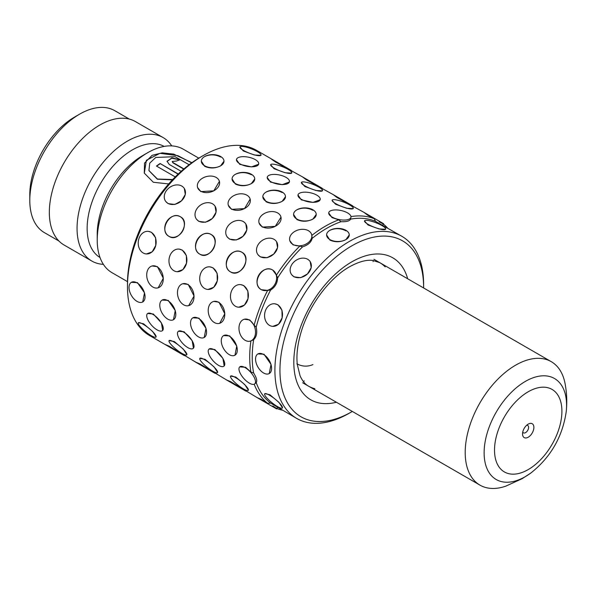 <?xml version="1.0" encoding="UTF-8"?>
<svg xmlns="http://www.w3.org/2000/svg" width="596" height="596" viewBox="0 0 596 596"><rect width="100%" height="100%" fill="white"/><g stroke="black" fill="none" stroke-linecap="round" stroke-linejoin="round"><path stroke-width="0.89" d="M528.212 424.121L528.212 424.121A8.024 4.634 120 0 0 522.543 433.948A8.024 4.634 120 0 0 528.212 437.218A8.024 4.634 120 0 0 533.882 427.399A8.024 4.634 120 0 0 528.212 424.121M522.752 432.048A4.276 2.466 120 0 0 523.43 432.845A4.276 2.466 120 0 0 525.568 432.636A4.276 2.466 120 0 0 528.361 428.867A4.276 2.466 120 0 0 527.706 425.44A4.276 2.466 120 0 0 526.678 425.253M566.2 411.858C567.221 402.389 566.848 392.965 565.068 383.586A71.289 41.161 120 0 0 551.255 361.66A71.289 41.161 120 0 0 515.615 365.184A71.289 41.161 120 0 0 469.037 428.01A71.289 41.161 120 0 0 479.966 485.129A71.289 41.161 120 0 0 505.87 486.127L522.282 478.61L530.917 472.971A58.304 33.659 -60 0 1 525.352 476.621A58.304 33.659 -60 0 1 484.123 452.818A58.304 33.659 -60 0 1 525.352 381.41A58.304 33.659 -60 0 1 566.2 411.858C562.46 436.861 550.697 457.236 530.917 472.971M172.721 179.53L157.448 179.038L148.925 170.53L149.745 163.118L155.787 157.448L175.038 156.688L189.126 164.742M178.264 173.995L160.101 163.513A71.289 41.161 -60 0 0 156.435 166.038L175.269 176.908M191.912 162.686L173.697 154.111L162.261 152.844L152.099 155.318L144.552 163.066L144.277 173.101L153.321 182.264L168.705 183.933M127.484 281.632L111.988 272.677A71.289 41.161 -60 0 1 97.222 240.046A71.289 41.161 -60 0 1 147.629 152.732L147.629 152.732A71.289 41.161 -60 0 1 183.27 149.201L198.773 158.156M97.222 240.046L97.222 234.228A64.159 37.041 -60 0 1 142.586 155.645L147.629 152.732L142.586 155.645M100.009 257.524A64.159 37.041 -60 0 1 90.711 205.978A64.159 37.041 -60 0 1 132.506 149.827A64.159 37.041 -60 0 1 164.161 146.407M103.361 264.341A71.289 41.161 -60 0 1 91.821 261.041A71.289 41.161 -60 0 1 80.892 203.914A71.289 41.161 -60 0 1 127.469 141.096A71.289 41.161 -60 0 1 163.11 137.564A71.289 41.161 -60 0 1 171.737 145.908M91.821 261.041L64.1 245.03A71.289 41.161 -60 0 1 53.171 187.904A71.289 41.161 -60 0 1 99.741 125.086A71.289 41.161 -60 0 1 135.389 121.554L163.11 137.564M183.948 168.899L172.989 162.566L172.222 161.501L176.639 160.98A71.289 41.161 -60 0 1 180.253 159.721L171.864 157.925L167.022 161.278L169.309 164.481L181.162 171.32M29.8 200.39L29.8 194.572A63.265 36.527 -60 0 1 74.537 117.084L79.581 114.171A70.395 40.647 120 0 0 29.8 200.39A70.395 40.647 120 0 0 44.38 232.619L58.922 241.015M74.537 117.084L79.581 114.171A70.395 40.647 120 0 1 114.775 110.685L129.325 119.088M183.732 169.085L172.967 162.872L172.229 161.658M179.813 159.855L171.775 158.238L167.014 161.419M191.659 162.864L177.839 155.653L159.907 153.336L146.37 160.287L144.314 173.198M178.085 174.166L160.101 163.513M156.666 166.165A70.931 40.953 -60 0 1 160.115 163.796M172.408 179.865L157.351 179.21L148.955 170.635M245.813 223.954L246.811 229.981L243.041 236.269L236.314 239.972L229.624 239.145L227.262 236.992M215.059 206.201L216.065 212.228L212.295 218.523L205.568 222.219L198.87 221.392L196.516 219.239M184.313 188.448L185.311 194.475L181.542 200.77L174.814 204.465L168.124 203.638L165.762 201.485M210.008 266.881L213.048 267.842L217.108 273.221L217.272 280.895L213.711 287.317L207.989 289.462M179.254 249.128L182.302 250.096L186.362 255.468L186.526 263.141L182.957 269.563L177.243 271.709M148.508 231.375L151.548 232.343L155.608 237.715L155.779 245.388L152.211 251.81L146.489 253.956M192.873 317.832L198.967 318.145L206.007 328.336L204.212 337.463A11.331 6.541 -120 0 0 205.948 328.381A11.331 6.541 -120 0 0 198.542 318.391A11.331 6.541 -120 0 0 192.873 317.832A11.331 6.541 -120 0 0 191.137 326.913A11.331 6.541 -120 0 0 198.542 336.904A11.331 6.541 -120 0 0 204.212 337.463M162.127 300.079L168.221 300.391L175.261 310.583L173.458 319.709A11.331 6.541 -120 0 0 175.194 310.628A11.331 6.541 -120 0 0 167.796 300.637A11.331 6.541 -120 0 0 162.127 300.079A11.331 6.541 -120 0 0 160.391 309.16A11.331 6.541 -120 0 0 167.796 319.151A11.331 6.541 -120 0 0 173.458 319.709M131.373 282.325L137.467 282.638L144.508 292.83L142.712 301.956A11.331 6.541 -120 0 0 144.448 292.874A11.331 6.541 -120 0 0 137.043 282.884A11.331 6.541 -120 0 0 131.373 282.325A11.331 6.541 -120 0 0 129.637 291.407A11.331 6.541 -120 0 0 137.043 301.397A11.331 6.541 -120 0 0 142.712 301.956M199.839 358.352A11.331 2.399 -141.2 0 0 203.34 363.903A11.331 2.399 -141.2 0 0 212.683 371.152A11.331 2.399 -141.2 0 0 217.51 372.552A11.331 2.399 -141.2 0 0 214.009 367.002A11.331 2.399 -141.2 0 0 204.666 359.753A11.331 2.399 -141.2 0 0 199.839 358.352L205.031 359.291L214.083 366.905L217.637 372.396M169.085 340.599A11.331 2.399 -141.2 0 0 172.587 346.149A11.331 2.399 -141.2 0 0 181.929 353.398A11.331 2.399 -141.2 0 0 186.757 354.799A11.331 2.399 -141.2 0 0 183.255 349.249A11.331 2.399 -141.2 0 0 173.913 342A11.331 2.399 -141.2 0 0 169.085 340.599L174.285 341.538L183.33 349.152L186.883 354.642M138.466 322.682L143.539 323.784L152.583 331.398L156.137 336.889M322.451 190.839L315.932 190.511L304.809 186.481L301.397 182.451A11.331 2.399 21.2 0 0 305.018 185.93A11.331 2.399 21.2 0 0 315.969 190.4A11.331 2.399 21.2 0 0 322.525 190.653A11.331 2.399 21.2 0 0 318.905 187.174A11.331 2.399 21.2 0 0 307.953 182.704A11.331 2.399 21.2 0 0 301.397 182.451M291.705 173.086L285.179 172.758L274.056 168.728L270.644 164.697A11.331 2.399 21.2 0 0 274.272 168.176A11.331 2.399 21.2 0 0 285.223 172.646A11.331 2.399 21.2 0 0 291.779 172.9A11.331 2.399 21.2 0 0 288.151 169.42A11.331 2.399 21.2 0 0 277.207 164.95A11.331 2.399 21.2 0 0 270.644 164.697M260.959 155.333L254.432 155.005L243.31 150.974L239.897 146.944A11.331 2.399 21.2 0 0 243.518 150.423A11.331 2.399 21.2 0 0 254.47 154.893A11.331 2.399 21.2 0 0 261.033 155.146A11.331 2.399 21.2 0 0 257.405 151.667A11.331 2.399 21.2 0 0 246.453 147.197A11.331 2.399 21.2 0 0 239.897 146.944M350.604 218.955L350.567 219.142A105.149 60.71 -60 0 1 375.532 221.377L374.199 218.695L367.777 215.26L363.925 212.347L337.023 197.514L333.179 194.594L306.277 179.761L302.433 176.841L275.531 162.008L271.582 159.259M258.664 164.213L251.505 166.895L239.748 164.34L236.456 159.668M289.41 181.966L282.251 184.648L270.495 182.093L267.202 177.422M320.156 199.72L313.004 202.402L301.248 199.846L297.993 194.959A11.331 4.626 11.6 0 0 301.36 199.31A11.331 4.626 11.6 0 0 313.019 202.305A11.331 4.626 11.6 0 0 320.201 199.504A11.331 4.626 11.6 0 0 316.841 195.16A11.331 4.626 11.6 0 0 305.174 192.165A11.331 4.626 11.6 0 0 297.993 194.959M338.804 219.835A106.93 61.738 -60 0 0 325.319 226.219A106.93 61.738 -60 0 0 311.835 235.405L312.162 238.355A105.149 60.71 -60 0 1 326.578 228.402A105.149 60.71 -60 0 1 340.994 221.712L338.804 219.835L331.994 217.6L328.701 212.928M219.41 181.393A11.331 8.016 -15 0 0 216.206 177.459A11.331 8.016 -15 0 0 203.169 177.839A11.331 8.016 -15 0 0 197.514 187.256A11.331 8.016 -15 0 0 200.718 191.189A11.331 8.016 -15 0 0 213.755 190.817A11.331 8.016 -15 0 0 219.41 181.393L213.77 190.847L200.83 191.599L197.589 187.531M250.156 199.146A11.331 8.016 -15 0 0 246.953 195.212A11.331 8.016 -15 0 0 233.915 195.585A11.331 8.016 -15 0 0 228.261 205.009A11.331 8.016 -15 0 0 231.471 208.943A11.331 8.016 -15 0 0 244.502 208.57A11.331 8.016 -15 0 0 250.156 199.146L244.516 208.6L231.576 209.352L228.335 205.285M280.984 217.167L275.27 226.353L262.329 227.106L259.081 223.038M244.308 319.24A11.331 8.016 -105 0 0 238.974 328.85A11.331 8.016 -105 0 0 245.165 340.323A11.331 8.016 -105 0 0 250.178 341.135A11.331 8.016 -105 0 0 255.513 331.532A11.331 8.016 -105 0 0 249.314 320.052A11.331 8.016 -105 0 0 244.308 319.24L249.731 319.94L254.142 325.155A106.93 61.738 -60 0 1 267.626 290.401L261.443 289.738C250.432 284.195 262.464 263.343 272.782 270.107L276.44 275.136A106.93 61.738 -60 0 1 299.795 246.081L293.076 244.859L289.835 240.791M169.197 236.485C158.186 230.935 170.21 210.083 180.536 216.847C190.884 222.01 178.889 242.87 169.197 236.485L168.899 236.307A11.331 9.253 -60 0 0 182.577 231.121A11.331 9.253 -60 0 0 180.23 216.676L180.23 216.676A11.331 9.253 -60 0 0 166.552 221.868A11.331 9.253 -60 0 0 168.899 236.307L169.197 236.485M199.951 254.239C188.932 248.688 200.964 227.836 211.282 234.6C221.63 239.763 209.636 260.616 199.951 254.239L199.645 254.06A11.331 9.253 -60 0 0 213.331 248.875A11.331 9.253 -60 0 0 210.984 234.429L210.984 234.429A11.331 9.253 -60 0 0 197.298 239.614A11.331 9.253 -60 0 0 199.645 254.06L199.951 254.239M230.697 271.985C219.678 266.442 231.71 245.589 242.028 252.354C252.384 257.517 240.382 278.369 230.697 271.985L230.399 271.813A11.331 9.253 -60 0 0 244.077 266.628A11.331 9.253 -60 0 0 241.73 252.183L241.73 252.183A11.331 9.253 -60 0 0 228.045 257.368A11.331 9.253 -60 0 0 230.399 271.813L230.697 271.985M152.062 265.98A11.331 8.016 -105 0 0 146.728 275.59A11.331 8.016 -105 0 0 152.919 287.071A11.331 8.016 -105 0 0 157.925 287.883A11.331 8.016 -105 0 0 163.259 278.272A11.331 8.016 -105 0 0 157.068 266.792A11.331 8.016 -105 0 0 152.062 265.98L157.478 266.68L163.297 278.257L158.201 287.808M182.808 283.733L188.232 284.434L194.05 296.011L188.679 305.629A11.331 8.016 -105 0 0 194.013 296.026A11.331 8.016 -105 0 0 187.822 284.545A11.331 8.016 -105 0 0 182.808 283.733A11.331 8.016 -105 0 0 177.474 293.344A11.331 8.016 -105 0 0 183.672 304.824A11.331 8.016 -105 0 0 188.679 305.629M213.83 301.412L218.978 302.187L224.796 313.764L219.7 323.315M147.637 313.496L153.328 314.017L161.419 322.913L162.678 330.46M178.39 331.249L184.082 331.771L192.165 340.666L193.432 348.213M209.136 349.003L214.828 349.524L222.919 358.42L224.178 365.966M239.719 366.905A11.331 4.626 -131.6 0 0 240.888 374.526A11.331 4.626 -131.6 0 0 249.314 383.124A11.331 4.626 -131.6 0 0 254.76 383.869A11.331 4.626 -131.6 0 0 253.591 376.247A11.331 4.626 -131.6 0 0 245.165 367.643A11.331 4.626 -131.6 0 0 239.719 366.905L245.582 367.278L250.916 372.053A106.93 61.738 -60 0 1 250.916 340.912L250.178 341.135M164.749 344.302L184.38 355.633L164.749 344.302L169.197 346.172L197.298 363.091M195.495 362.055L215.134 373.387L195.495 362.055L199.951 363.925L228.052 380.844M226.249 379.808L245.88 391.14L226.249 379.808L230.697 381.678L258.798 398.597M256.995 397.562L276.626 408.893L256.995 397.562L261.443 399.432L267.626 403.276A106.93 61.738 -60 0 1 254.194 384.219M254.738 178.927L251.423 183.553C246.088 186.257 240.747 186.421 235.39 184.045L232.067 178.927A11.331 6.541 0 0 0 235.39 183.553A11.331 6.541 0 0 0 247.742 184.976A11.331 6.541 0 0 0 254.738 178.927A11.331 6.541 0 0 0 251.423 174.3A11.331 6.541 0 0 0 239.07 172.885A11.331 6.541 0 0 0 232.067 178.927M235.39 174.3C240.732 171.924 246.081 172.088 251.423 174.792M223.992 161.173L220.669 165.8C215.335 168.504 209.993 168.668 204.644 166.291L201.321 161.173A11.331 6.541 0 0 0 204.644 165.8A11.331 6.541 0 0 0 216.996 167.223A11.331 6.541 0 0 0 223.992 161.173A11.331 6.541 0 0 0 220.669 156.547A11.331 6.541 0 0 0 208.317 155.131A11.331 6.541 0 0 0 201.321 161.173M204.644 156.547C209.986 154.17 215.327 154.334 220.669 157.039M285.491 196.68L282.169 201.306C276.835 204.011 271.493 204.175 266.136 201.798L262.821 196.68A11.331 6.541 0 0 0 266.136 201.306A11.331 6.541 0 0 0 278.496 202.729A11.331 6.541 0 0 0 285.491 196.68A11.331 6.541 0 0 0 282.169 192.054A11.331 6.541 0 0 0 269.817 190.638A11.331 6.541 0 0 0 262.821 196.68M266.136 192.054C271.485 189.677 276.827 189.841 282.169 192.545M230.585 376.106A11.331 2.399 -141.2 0 0 234.086 381.656A11.331 2.399 -141.2 0 0 243.429 388.905A11.331 2.399 -141.2 0 0 248.256 390.305A11.331 2.399 -141.2 0 0 244.755 384.755A11.331 2.399 -141.2 0 0 235.413 377.506A11.331 2.399 -141.2 0 0 230.585 376.106L235.785 377.045L244.829 384.658L248.383 390.149M223.627 335.585L229.721 335.898L236.754 346.09L234.958 355.216A11.331 6.541 -120 0 0 236.694 346.134A11.331 6.541 -120 0 0 229.289 336.144A11.331 6.541 -120 0 0 223.627 335.585A11.331 6.541 -120 0 0 221.883 344.667A11.331 6.541 -120 0 0 229.289 354.65A11.331 6.541 -120 0 0 234.958 355.216M276.559 241.708L277.557 247.727L273.788 254.023L267.068 257.725L260.37 256.898L258.016 254.745M240.754 284.635L243.801 285.596L247.861 290.975L248.025 298.648L244.457 305.07L238.735 307.216M353.204 208.593L346.678 208.265L335.555 204.234L332.069 200.398M264.825 393.643L269.899 394.738L278.943 402.36L282.497 407.85M257.904 353.92L264.006 354.225L271.038 364.424L269.236 373.55A11.331 6.541 -120 0 0 270.971 364.469A11.331 6.541 -120 0 0 263.566 354.478A11.331 6.541 -120 0 0 257.904 353.92A11.331 6.541 -120 0 0 256.161 363.001A11.331 6.541 -120 0 0 263.566 372.984A11.331 6.541 -120 0 0 269.236 373.55M310.211 261.674L311.209 267.693L307.439 273.981L300.712 277.684L294.022 276.857L291.66 274.704M274.868 303.796L277.915 304.757L281.968 310.136L282.132 317.81L278.57 324.224L272.856 326.377M385.59 229.281L379.063 228.953L367.941 224.93L364.529 220.893A11.331 2.399 21.2 0 0 368.157 224.372A11.331 2.399 21.2 0 0 379.108 228.834A11.331 2.399 21.2 0 0 385.664 229.088A11.331 2.399 21.2 0 0 382.036 225.608A11.331 2.399 21.2 0 0 371.092 221.146A11.331 2.399 21.2 0 0 364.529 220.893M316.238 214.433L312.922 219.06C307.588 221.764 302.239 221.928 296.89 219.552L293.567 214.433A11.331 6.541 0 0 0 296.89 219.06A11.331 6.541 0 0 0 309.242 220.483A11.331 6.541 0 0 0 316.238 214.433A11.331 6.541 0 0 0 312.922 209.807A11.331 6.541 0 0 0 300.563 208.384A11.331 6.541 0 0 0 293.567 214.433M296.89 209.807C302.232 207.43 307.573 207.594 312.922 210.299M349.256 234.951L345.933 239.577C340.607 242.281 335.257 242.445 329.908 240.076L326.586 234.951A11.331 6.541 0 0 0 329.908 239.577A11.331 6.541 0 0 0 342.26 241A11.331 6.541 0 0 0 349.256 234.951A11.331 6.541 0 0 0 345.933 230.324A11.331 6.541 0 0 0 333.581 228.909A11.331 6.541 0 0 0 326.586 234.951M329.908 230.324C335.25 227.955 340.592 228.119 345.933 230.823M352.325 411.441A101.588 58.654 -60 0 1 351.782 411.754A101.588 58.654 -60 0 1 279.949 370.28A101.588 58.654 -60 0 1 351.782 245.865A101.588 58.654 -60 0 1 423.614 287.339A101.588 58.654 -60 0 1 423.614 287.965M349.263 413.207L351.782 411.754L349.263 413.207A105.149 60.71 -60 0 1 296.689 418.414A105.149 60.71 -60 0 1 280.567 334.162A105.149 60.71 -60 0 1 349.263 241.499A105.149 60.71 -60 0 1 401.838 236.292A105.149 60.71 -60 0 1 423.614 284.426L423.614 287.339M312.162 238.355C311.194 242.289 308.005 245.112 302.597 246.841L299.795 246.081M276.44 275.136L277.624 277.907A105.149 60.71 -60 0 1 302.597 246.841M277.624 277.907C277.408 283.167 275.076 287.212 270.621 290.036L267.626 290.401M254.142 325.155L256.205 327.197A105.149 60.71 -60 0 1 270.621 290.036M256.205 327.197C257.412 332.739 256.556 336.911 253.635 339.72L250.916 340.912M250.916 372.053L253.635 373.014A105.149 60.71 -60 0 1 253.635 339.72M253.635 373.014C256.556 377.7 257.412 380.889 256.205 382.587L254.76 383.869M267.626 403.276L270.621 403.097A105.149 60.71 -60 0 1 256.205 382.587M270.621 403.097L296.689 418.414M166.552 345.337L149.611 335.563A106.93 61.738 -60 0 1 127.469 286.609A106.93 61.738 -60 0 1 203.08 155.645L203.08 155.645A106.93 61.738 -60 0 1 256.548 150.348L291.31 170.426M282.467 410.204A106.93 61.738 -60 0 1 276.842 408.521M276.44 408.364L272.782 405.98M127.469 286.609L127.469 283.703A103.369 59.682 -60 0 1 200.554 157.098A103.369 59.682 -60 0 1 200.561 157.098L203.08 155.645L200.554 157.098M383.347 224.051A106.93 61.738 -60 0 1 387.616 228.082M350.97 216.586A106.93 61.738 -60 0 1 374.199 218.695M296.89 363.836C302.232 366.622 307.573 366.868 312.922 364.581M379.108 221.809L383.012 223.783M401.838 236.292L375.532 221.377M350.567 219.142C349.703 221.041 346.514 221.891 340.994 221.712M335.772 203.683A11.331 2.399 21.2 0 0 346.716 208.153A11.331 2.399 21.2 0 0 353.279 208.406A11.331 2.399 21.2 0 0 349.651 204.927A11.331 2.399 21.2 0 0 338.699 200.457A11.331 2.399 21.2 0 0 332.143 200.204A11.331 2.399 21.2 0 0 335.772 203.683M332.106 217.063A11.331 4.626 11.6 0 0 343.773 220.058A11.331 4.626 11.6 0 0 350.955 217.257A11.331 4.626 11.6 0 0 347.587 212.914A11.331 4.626 11.6 0 0 335.928 209.919A11.331 4.626 11.6 0 0 328.746 212.712A11.331 4.626 11.6 0 0 332.106 217.063M270.606 181.556A11.331 4.626 11.6 0 0 282.273 184.551A11.331 4.626 11.6 0 0 289.455 181.75A11.331 4.626 11.6 0 0 286.095 177.407A11.331 4.626 11.6 0 0 274.428 174.412A11.331 4.626 11.6 0 0 267.246 177.206A11.331 4.626 11.6 0 0 270.606 181.556M239.86 163.803A11.331 4.626 11.6 0 0 251.527 166.798A11.331 4.626 11.6 0 0 258.709 163.997A11.331 4.626 11.6 0 0 255.341 159.654A11.331 4.626 11.6 0 0 243.682 156.659A11.331 4.626 11.6 0 0 236.493 159.452A11.331 4.626 11.6 0 0 239.86 163.803M363.925 212.347L383.563 223.679L382.669 225.228M261.145 289.567A11.331 9.253 -60 0 0 274.83 284.381A11.331 9.253 -60 0 0 272.476 269.936L272.476 269.936A11.331 9.253 -60 0 0 258.798 275.121A11.331 9.253 -60 0 0 261.145 289.567L261.145 289.567M292.964 244.449A11.331 8.016 -15 0 0 306.001 244.069A11.331 8.016 -15 0 0 311.656 234.653A11.331 8.016 -15 0 0 308.452 230.719A11.331 8.016 -15 0 0 295.415 231.092A11.331 8.016 -15 0 0 289.76 240.516A11.331 8.016 -15 0 0 292.964 244.449M235.413 306.225A11.331 8.94 -84.9 0 0 238.415 307.186A11.331 8.94 -84.9 0 0 248.01 298.648A11.331 8.94 -84.9 0 0 243.429 285.566A11.331 8.94 -84.9 0 0 240.426 284.605A11.331 8.94 -84.9 0 0 230.831 293.143A11.331 8.94 -84.9 0 0 235.413 306.225M260.154 256.593A11.331 8.94 -35.1 0 0 273.78 254.023A11.331 8.94 -35.1 0 0 276.373 241.44A11.331 8.94 -35.1 0 0 274.041 239.324A11.331 8.94 -35.1 0 0 260.415 241.894A11.331 8.94 -35.1 0 0 257.822 254.477A11.331 8.94 -35.1 0 0 260.154 256.593M333.179 194.594L352.81 205.925M218.568 365.37A11.331 4.626 -131.6 0 0 224.014 366.115A11.331 4.626 -131.6 0 0 222.844 358.494A11.331 4.626 -131.6 0 0 214.418 349.889A11.331 4.626 -131.6 0 0 208.972 349.152A11.331 4.626 -131.6 0 0 210.142 356.773A11.331 4.626 -131.6 0 0 218.568 365.37M214.418 322.578A11.331 8.016 -105 0 0 219.425 323.382A11.331 8.016 -105 0 0 224.759 313.779A11.331 8.016 -105 0 0 218.568 302.299A11.331 8.016 -105 0 0 213.562 301.487A11.331 8.016 -105 0 0 208.227 311.097A11.331 8.016 -105 0 0 214.418 322.578M262.218 226.696A11.331 8.016 -15 0 0 275.255 226.324A11.331 8.016 -15 0 0 280.91 216.899A11.331 8.016 -15 0 0 277.699 212.966A11.331 8.016 -15 0 0 264.669 213.338A11.331 8.016 -15 0 0 259.014 222.762A11.331 8.016 -15 0 0 262.218 226.696M302.433 176.841L322.064 188.172M187.822 347.624A11.331 4.626 -131.6 0 0 193.268 348.362A11.331 4.626 -131.6 0 0 192.098 340.741A11.331 4.626 -131.6 0 0 183.672 332.136A11.331 4.626 -131.6 0 0 178.226 331.398A11.331 4.626 -131.6 0 0 179.389 339.02A11.331 4.626 -131.6 0 0 187.822 347.624M157.068 329.871A11.331 4.626 -131.6 0 0 162.514 330.609A11.331 4.626 -131.6 0 0 161.345 322.987A11.331 4.626 -131.6 0 0 152.919 314.383A11.331 4.626 -131.6 0 0 147.473 313.645A11.331 4.626 -131.6 0 0 148.642 321.266A11.331 4.626 -131.6 0 0 157.068 329.871M204.666 288.471A11.331 8.94 -84.9 0 0 207.661 289.433A11.331 8.94 -84.9 0 0 217.264 280.895A11.331 8.94 -84.9 0 0 212.683 267.813A11.331 8.94 -84.9 0 0 209.68 266.852A11.331 8.94 -84.9 0 0 200.077 275.389A11.331 8.94 -84.9 0 0 204.666 288.471M229.408 238.84A11.331 8.94 -35.1 0 0 243.026 236.269A11.331 8.94 -35.1 0 0 245.619 223.686A11.331 8.94 -35.1 0 0 243.287 221.57A11.331 8.94 -35.1 0 0 229.669 224.141A11.331 8.94 -35.1 0 0 227.076 236.724A11.331 8.94 -35.1 0 0 229.408 238.84M173.913 270.718A11.331 8.94 -84.9 0 0 176.915 271.679A11.331 8.94 -84.9 0 0 186.518 263.141A11.331 8.94 -84.9 0 0 181.929 250.059A11.331 8.94 -84.9 0 0 178.934 249.098A11.331 8.94 -84.9 0 0 169.331 257.636A11.331 8.94 -84.9 0 0 173.913 270.718M198.662 221.086A11.331 8.94 -35.1 0 0 212.28 218.516A11.331 8.94 -35.1 0 0 214.873 205.933A11.331 8.94 -35.1 0 0 212.541 203.817A11.331 8.94 -35.1 0 0 198.922 206.387A11.331 8.94 -35.1 0 0 196.322 218.97A11.331 8.94 -35.1 0 0 198.662 221.086M151.183 335.645A11.331 2.399 -141.2 0 0 156.01 337.045A11.331 2.399 -141.2 0 0 152.509 331.495A11.331 2.399 -141.2 0 0 143.167 324.246A11.331 2.399 -141.2 0 0 138.339 322.846A11.331 2.399 -141.2 0 0 141.841 328.396A11.331 2.399 -141.2 0 0 151.183 335.645M143.167 252.965A11.331 8.94 -84.9 0 0 146.169 253.926A11.331 8.94 -84.9 0 0 155.765 245.388A11.331 8.94 -84.9 0 0 151.183 232.306A11.331 8.94 -84.9 0 0 148.18 231.345A11.331 8.94 -84.9 0 0 138.585 239.883A11.331 8.94 -84.9 0 0 143.167 252.965M167.908 203.333A11.331 8.94 -35.1 0 0 181.534 200.763A11.331 8.94 -35.1 0 0 184.127 188.18A11.331 8.94 -35.1 0 0 181.795 186.064A11.331 8.94 -35.1 0 0 168.169 188.634A11.331 8.94 -35.1 0 0 165.576 201.217A11.331 8.94 -35.1 0 0 167.908 203.333M277.535 406.614A11.331 2.399 -141.2 0 0 282.362 408.014A11.331 2.399 -141.2 0 0 278.868 402.456A11.331 2.399 -141.2 0 0 269.526 395.208A11.331 2.399 -141.2 0 0 264.699 393.807A11.331 2.399 -141.2 0 0 268.193 399.365A11.331 2.399 -141.2 0 0 277.535 406.614M269.526 325.386A11.331 8.94 -84.9 0 0 272.521 326.347A11.331 8.94 -84.9 0 0 282.124 317.81A11.331 8.94 -84.9 0 0 277.535 304.727A11.331 8.94 -84.9 0 0 274.54 303.766A11.331 8.94 -84.9 0 0 264.937 312.304A11.331 8.94 -84.9 0 0 269.526 325.386M293.806 276.551A11.331 8.94 -35.1 0 0 307.424 273.981A11.331 8.94 -35.1 0 0 310.017 261.398A11.331 8.94 -35.1 0 0 307.685 259.282A11.331 8.94 -35.1 0 0 294.066 261.853A11.331 8.94 -35.1 0 0 291.474 274.436A11.331 8.94 -35.1 0 0 293.806 276.551M528.212 391.766A47.65 27.513 120 0 0 494.516 450.122A47.65 27.513 120 0 0 528.212 469.581A47.65 27.513 120 0 0 561.909 411.218A47.65 27.513 120 0 0 528.212 391.766M314.852 388.704A71.289 41.161 -60 0 1 308.579 386.178C305.219 384.427 302.373 380.941 300.041 375.733L297.315 364.625C296.249 355.253 297.471 344.555 300.995 332.538C308.706 305.681 329.499 277.93 349.569 266.77C358.941 261.614 366.786 259.521 373.103 260.482L379.868 262.709A71.289 41.161 -60 0 1 385.187 266.874M336.382 402.233A81.98 47.33 -60 0 1 294.335 353.003A81.98 47.33 -60 0 1 351.782 261.875A81.98 47.33 -60 0 1 407.671 278.757M479.966 485.129L302.656 382.766M551.255 361.66L373.945 259.29M373.066 261.57L373.469 260.534M350.604 218.978L350.955 217.257M277.52 407.351L276.626 408.893M304.191 380.859L303.498 381.723"/></g></svg>
